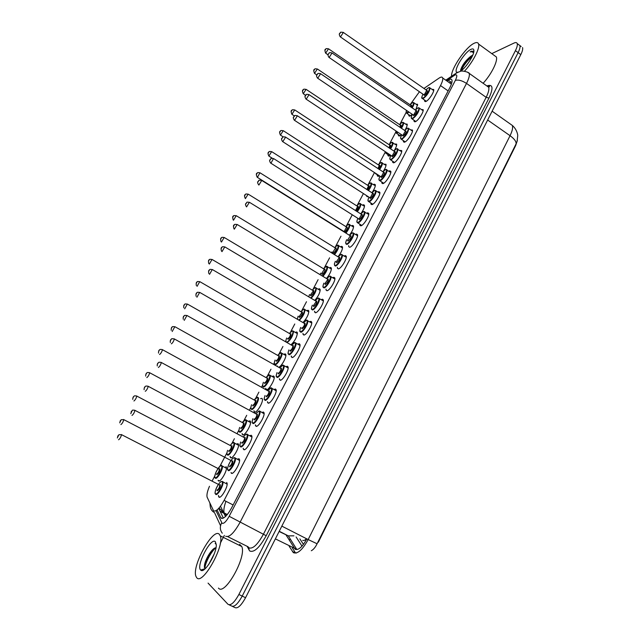 <?xml version="1.0" encoding="UTF-8"?>
<svg xmlns="http://www.w3.org/2000/svg" width="640" height="640" viewBox="0 0 640 640"><rect width="100%" height="100%" fill="white"/><g stroke="black" fill="none" stroke-linecap="round" stroke-linejoin="round"><path stroke-width="0.96" d="M412.264 114.328L410.008 116.072L408.8 115.704L408.808 114.688M415.944 104.176L417.616 104.296L415.912 109.416M401.432 134.632L399.56 135.968L398.4 135.56L398.4 134.544M405.48 124L407.176 124.128C407.384 125.264 406.728 127.144 405.224 129.752M390.472 155.12L389.016 156.048L387.912 155.6L387.904 154.584M394.92 144L396.648 144.128C396.856 145.4 396.112 147.456 394.416 150.296M379.376 175.776L378.376 176.312L377.32 175.832L377.304 174.808M384.264 164.176L386.016 164.32C386.232 165.744 385.384 167.984 383.48 171.056M368.088 196.584L366.632 196.248L366.576 195.608M373.504 184.544L374.24 184.184L375.288 184.688C375.504 186.288 374.536 188.744 372.4 192.064M362.656 205.088L363.464 204.712L364.464 205.24C364.664 207.072 363.56 209.776 361.144 213.344M351.696 225.832L352.592 225.424L353.536 225.984C353.688 228.248 352.312 231.352 349.408 235.272L352.392 232.816L353.712 233.336C354.576 235.528 349.064 244.312 346.752 244.424L345.928 243.888C345.824 242.272 345.008 244.264 346.64 239.72C345.504 242.44 345.48 243.8 346.592 243.808C349.456 243.576 355.472 232.088 352.28 232.96L349.432 235.28M340.664 246.744L341.616 246.328L342.512 246.912C342.632 249.44 341.136 252.728 338.016 256.776M329.552 267.84L330.536 267.432L331.384 268.04C331.456 270.856 329.824 274.336 326.488 278.488M318.328 289.136L319.352 288.736L320.152 289.352C320.168 292.52 318.392 296.2 314.824 300.392M307 310.632L308.064 310.24L308.808 310.872C308.736 314.448 306.808 318.328 303.016 322.496M295.56 332.328L296.664 331.944L297.36 332.584C297.16 336.696 295.056 340.768 291.048 344.792M277.368 366.408L277.352 365.984M284.008 354.24L285.16 353.864L285.808 354.504C286.752 356.864 281.696 366.144 278.856 367.248M272.344 376.352L273.544 375.984L274.144 376.632C275.28 379.44 268.584 390.648 266.36 389.672L265.712 388.264M260.568 398.68L261.816 398.328L262.368 398.968C263.528 401.84 256.736 413.312 254.56 412.144L253.952 410.76M248.672 421.224L249.976 420.88L250.48 421.512C251.664 424.456 244.768 436.2 242.648 434.832L242.088 433.472M236.656 443.992L238.016 443.656L238.472 444.272C239.688 447.288 232.68 459.32 230.624 457.744L230.096 456.408M225.944 466.648L226.352 467.248C227.6 470.328 220.464 482.672 218.472 480.88L218.096 480.304L219.28 480.912M431.984 89.344L433.712 89.488C434.56 91.568 428.776 100.44 425.904 101.48L424.592 101.112L424.6 100.072M421.368 109.512L423.128 109.664C423.992 111.8 418.152 120.8 415.312 121.72L414.056 121.312L414.056 120.264M410.664 129.864L412.448 130.024C413.336 132.216 407.432 141.352 404.624 142.152L403.416 141.704L403.408 140.656M399.848 150.408L401.672 150.576C402.576 152.824 396.616 162.112 393.832 162.784L392.68 162.288L392.664 161.24M388.936 171.136L389.64 170.8L390.784 171.312C391.72 173.624 385.688 183.064 382.944 183.6L381.84 183.072L381.816 182.024M377.92 192.064L378.712 191.696L379.8 192.248C380.752 194.616 374.656 204.216 371.952 204.616L370.896 204.056L370.872 203.008M366.8 213.184L367.672 212.792L368.712 213.368C369.688 215.8 363.52 225.576 360.848 225.832L359.856 225.24L359.816 224.192M355.576 234.504L356.536 234.08L357.52 234.696C358.52 237.192 352.28 247.144 349.648 247.256L348.696 246.632L348.656 245.608M344.296 256L345.288 255.584L346.224 256.216C347.248 258.776 340.928 268.92 338.336 268.88L337.44 268.24L337.384 267.264M332.896 277.696L333.936 277.288L334.816 277.944C335.864 280.568 329.464 290.92 326.912 290.712L326.072 290.056L326.008 289.128M321.392 299.6L322.472 299.2L323.296 299.872C324.376 302.568 317.888 313.128 315.376 312.76L314.52 311.2M309.776 321.72L310.896 321.328L311.664 322.016C312.776 324.784 306.192 335.56 303.736 335.016L302.92 333.488M298.04 344.056L299.208 343.672L299.928 344.368C301.064 347.2 294.384 358.224 291.976 357.496L291.208 355.992M286.184 366.608L287.4 366.24L288.072 366.928C289.232 369.84 282.456 381.112 280.104 380.192L279.376 378.72M274.208 389.384L275.48 389.024L276.096 389.712C277.288 392.696 270.416 404.232 268.112 403.12L267.432 401.672M262.12 412.384L263.44 412.032L264.008 412.72C265.232 415.768 258.248 427.584 256 426.272L255.368 424.848M249.904 435.608L251.288 435.272L251.8 435.944C253.056 439.072 245.952 451.184 243.768 449.648L243.184 448.256M237.56 459.072L239.008 458.744L239.472 459.4C240.752 462.6 233.536 475.024 231.408 473.272L230.976 472.632L232.24 473.296M226.608 482.456L227.024 483.08C228.336 486.36 220.992 499.112 218.928 497.12L218.44 495.416M220.488 506.216L225.504 516.52M209.488 486.264C207.376 491.192 206.576 494.8 207.088 497.088L213.624 510.92C216.192 511.768 219.688 508.256 224.112 500.376L440.512 85.568C442.304 82.056 443.04 79.536 442.704 78.016C442.296 76.744 441.088 76.776 439.096 78.096L423.888 88.48M311.304 550.744C313.448 549.608 315.384 547.28 317.096 543.768L317.936 542.048L318.312 542.24L515.712 145.448L517.376 140.392M419.432 91.744L410.392 104.32M406.088 112.496L400 124.072M395.656 132.32L389.504 144.008M385.128 152.32L378.92 164.12M374.472 172.568L368.232 184.424M363.416 193.576L357.448 204.912M352.256 214.776L346.568 225.592M340.984 236.192L335.576 246.456M329.592 257.824L324.496 267.52M318.096 279.672L313.304 288.784M306.488 301.728L302 310.248M294.768 324L290.6 331.92M285.848 340.936L285.504 341.6M282.928 346.488L279.088 353.792M274.296 362.896L273.576 364.264M270.976 369.2L267.464 375.88M262.624 385.072L261.528 387.152M258.896 392.144L255.728 398.176M250.84 407.456L249.36 410.272M246.704 415.312L243.88 420.688M238.944 430.056L237.072 433.616M234.392 438.704L231.912 443.416M226.936 452.88L219.832 466.368M214.8 475.92L212.12 481.024M306.464 538.696C304.904 540.32 303.664 540.864 302.736 540.336M317.936 542.048L516.096 143.84L517.072 141.528L517.72 135.736C517.872 135.152 517.064 129.536 512.312 125.424L510.12 123.88M521.152 46.504L519.896 45.576C520.312 47.048 519.72 49.4 518.112 52.632L242.216 596.096C237.696 604.248 234.056 607.496 231.288 605.848C234.056 607.496 237.696 604.248 242.216 596.096L518.112 52.632C519.72 49.4 520.312 47.048 519.896 45.576L518.488 44.544M299.864 538.872L303.448 544.392M296.096 536.96L302.008 546.144M522.56 47.544C522.992 49.016 522.408 51.376 520.808 54.6L245.56 597.696C241.048 605.84 237.392 609.08 234.6 607.416L232.52 606.432M217.04 509.976L221.12 518.2C223.744 519.112 227.264 515.616 231.688 507.728L449.816 87.68C451.6 84.176 452.312 81.664 451.96 80.128C451.52 78.832 450.288 78.856 448.248 80.176L446.984 81.024M491.776 53.624L514.032 43.056C515.736 42.272 516.792 42.456 517.216 43.6C517.632 45.072 517.032 47.416 515.424 50.656L238.872 594.488C234.344 602.648 230.704 605.904 227.96 604.264L208.056 583.104M220.32 543.2L224.344 535.424M449.696 82.936L450.976 82.096L448.248 80.176M223.352 518.12L218.696 508.4M219.248 534.216L220.288 535.872C224.848 545.904 202.352 585.848 196.696 577.672L195.92 576.272C191.624 565.96 213 527.56 219.248 534.216M239.6 544.328L241.768 546.536C246.856 556.768 224.616 596.464 218.44 588.072M214.208 553.944L208.624 564.648M215.48 547.832C211.616 548.608 205.208 559.584 204.464 565.288L204.888 568.76L200.648 570.056C195.8 565.872 210.912 536.872 215.36 541.72L216.28 545C216.568 553.776 204.72 573.424 201 570.336M216.256 544.112L215.168 543.352L216.056 544.216M215.808 547.776C210.624 552.104 204.736 563.992 204.88 568.76M215.64 543.496L215.168 543.352M214.112 548.472C209.064 554.264 205.832 560.368 204.416 566.776L204.328 567.368M204.264 569.016L204.32 569.432M451.544 76.28C450.816 69.016 465.656 47.2 474.024 43.336C476.496 42.104 478.016 42.344 478.584 44.048C480.152 48.096 472.808 62.296 464.496 71.192M494.176 55.368L496.352 56.952C498.032 61.008 491.288 74.488 483.12 83.288M472.712 55.328L470.72 56.328C465.672 60.44 462.336 64.904 460.72 69.72L460.624 71.128M470.72 56.328L472.832 55.032M457 72.488L456.808 72.376C453.128 70.664 464.392 52.264 470.888 49.384C473 48.376 474.008 48.968 473.912 51.152C473.768 55.792 466.136 67.384 460.792 71.112M473.856 51.32L471.352 51.208L470.152 51.936L471.472 51.696L473.648 52.648M472.272 56.304C467.016 60.896 463.336 65.72 461.232 70.784M473.728 51.152L470.152 51.936M472.448 55.416C466.68 60.224 462.72 65.352 460.584 70.792M225.752 516.28L224.344 513.392L227.112 514.784M219.032 508.032L224.176 512.976C223.448 510.48 224.04 506.592 225.936 501.304M233.128 504.96L224.112 500.376M448.136 90.92L440.512 85.568M279.112 531.496L288.296 535.856L285.824 534.608L295.12 549.264C298.424 550.464 302.336 547.008 306.84 538.888M289.176 546.264L293.4 552.696C297.56 554.24 302.48 549.856 308.16 539.56L317.096 543.768M292.496 551.704L296.368 553M516.096 143.84C516.312 141.496 514.296 138.776 510.056 135.696C512.312 131.056 513.064 127.64 512.312 125.424L492.128 111.192M288.848 539.536L290.664 539.648M281.832 526.128L308.16 539.56L510.056 135.696L487.656 120.008M275.368 538.88L296.72 549.336L288.296 535.856L293.92 535.848M520.808 54.6L515.424 50.656M245.56 597.696L238.872 594.488M216.032 510.68L222.064 523.28C223.832 523.912 226.2 521.584 229.168 516.288L455.344 80.392C457.4 76.056 457.28 74.248 455 74.984L446.44 80.648M467.264 72.08L469.256 73.4C469.752 75.456 468.84 78.792 466.504 83.408L240.024 522.368C234.048 533.048 229.264 537.672 225.672 536.248M487.072 85.872C492.912 83.936 493.544 88.008 488.968 98.104L266.2 535.72L229.168 516.288M458.2 72.072L455.312 73.752L454.224 75.432M266.2 535.72C259.544 547.672 254.072 552.768 249.768 551L247.072 546.272M227.696 536.64L248.088 546.784L248.88 547.784C252.688 549.32 257.544 544.784 263.448 534.184L486.152 97.328C488.44 92.728 489.296 89.376 488.704 87.272L486.72 85.856M229.184 604.848L231.288 605.848M220.552 525.72L214.528 512.664C211.24 510.792 209.824 507.92 210.272 504.064M455.344 80.392C458.304 79.536 462.024 80.544 466.504 83.408L486.152 97.328L488.968 98.104M249.112 547.952L248.88 549.856M221.704 522.808C219.712 526.576 219.912 530.032 222.288 533.184M220.136 511.408L227.024 514.88M451.112 83.936L451.552 83.64M222.448 518.448L220.592 517.52M221.904 481.672C219.912 480.032 213.328 492.576 215.568 493.76C217.528 495.536 224.232 482.728 221.904 481.672M219.616 484.88L220.32 484.688C220.336 487.416 219.28 489.424 217.152 490.736M216.976 490.096C218.512 489.36 219.464 487.704 219.832 485.128L219.384 484.904M121.256 434.52L121.568 434.672C120.864 437.16 119.872 438.864 118.576 439.784M118.12 435.584L117.632 436.464L118.12 435.584M222.536 481.448L222.896 482C224.024 484.88 217.536 496.136 215.744 494.4M221.408 465.608L222.336 466.176C223.408 468.888 217.112 479.776 215.376 478.216M215.2 477.592C217.112 479.184 223.632 466.776 221.368 465.864C219.432 464.384 213.024 476.56 215.2 477.592M219.168 468.984L219.832 468.792C219.84 471.368 218.808 473.328 216.744 474.656M216.568 474.032C218.064 473.272 218.992 471.664 219.352 469.208L218.944 469M123.52 419.504L123.808 419.64C123.128 422.016 122.16 423.672 120.904 424.6M119.984 421.376L120.456 420.52L119.984 421.376M234.352 457.928C232.272 456.48 225.744 468.904 228.072 469.896C230.128 471.472 236.768 458.792 234.352 457.928M232.112 461.104L232.784 460.912C232.856 463.52 231.808 465.512 229.648 466.904M229.472 466.264C231.008 465.488 231.96 463.856 232.32 461.36L231.88 461.128M134.664 410.216L134.968 410.368C134.288 412.784 133.296 414.472 132 415.424M131.544 411.24L131.064 412.12L131.544 411.24M234.976 457.712L235.376 458.288C236.48 461.096 230.104 472.064 228.248 470.536M240.672 442.048C239.848 444.4 239.776 445.808 240.464 446.272C242.608 447.648 249.176 435.096 246.672 434.424C245.896 434.216 244.792 435.064 243.368 436.984M244.368 437.656L245.12 437.376C245.248 439.864 244.208 441.84 242.016 443.304L241.776 442.64M241.84 442.672C243.384 441.864 244.328 440.248 244.68 437.824L244.248 437.592M147.936 386.168L148.232 386.32C147.568 388.664 146.584 390.328 145.28 391.312M144.832 387.152L144.352 388.024L144.832 387.152M247.288 434.208L247.736 434.8C248.816 437.552 242.544 448.24 240.632 446.912M252.912 418.672C252.056 421.064 251.992 422.464 252.72 422.88C254.952 424.064 261.456 411.64 258.872 411.152L255.616 413.68L259.072 410.944L259.976 411.544C261.024 414.232 254.856 424.656 252.896 423.512M254.024 419.272L254.088 419.312C255.632 418.472 256.576 416.872 256.92 414.52L257.336 414.08C257.512 416.448 256.488 418.408 254.264 419.944L254.008 419.264M161.064 362.36L161.36 362.512C160.72 364.792 159.736 366.432 158.424 367.456L158.376 367.424M157.976 363.312L157.504 364.168L157.976 363.312M259.48 410.944L264.096 413.792M265.032 395.528C264.144 397.952 264.088 399.352 264.864 399.72C267.176 400.712 273.616 388.416 270.952 388.104L267.752 390.608M268.832 391.208L269.432 391C269.656 393.264 268.648 395.2 266.384 396.816L266.216 396.184C267.76 395.312 268.704 393.736 269.04 391.44L268.624 391.216M174.064 338.792L174.352 338.944C173.736 341.16 172.76 342.784 171.432 343.832L171.36 343.792M170.992 339.72L170.52 340.568L170.992 339.72M271.56 387.904L272.096 388.512C273.12 391.136 267.048 401.32 265.032 400.352M234.088 442.624L234.488 443.168C235.528 445.816 229.344 456.44 227.544 455.064M227.632 450.336C226.832 452.616 226.744 453.984 227.376 454.448C229.368 455.856 235.832 443.56 233.48 442.832C232.744 442.608 231.672 443.456 230.264 445.368M231.224 446.008L231.96 445.736C232.024 448.2 231.008 450.136 228.904 451.536L228.696 450.896M228.736 450.92C230.224 450.128 231.152 448.536 231.504 446.152L231.104 445.944M136.544 395.944L136.824 396.088C136.168 398.392 135.2 400.032 133.936 400.992M133.032 397.776L133.496 396.928L133.032 397.776M246.08 419.824L246.52 420.376C247.544 422.968 241.448 433.336 239.6 432.144M239.664 427.432C238.84 429.744 238.76 431.104 239.432 431.528C241.512 432.752 247.904 420.576 245.48 420.024L242.312 422.528M240.944 428.648L240.776 428.032C242.272 427.208 243.192 425.64 243.544 423.32L243.976 422.896C244.088 425.256 243.08 427.176 240.944 428.648M149.44 372.632L149.712 372.768C149.072 375.008 148.12 376.624 146.84 377.616L146.808 377.6M145.944 374.416L146.408 373.576L145.944 374.416M258.432 397.808L257.552 397.248L258.432 397.808C259.432 400.336 253.44 410.456 251.544 409.448M251.584 404.752C250.736 407.096 250.664 408.456 251.376 408.832C253.536 409.872 259.864 397.816 257.36 397.44L254.24 399.912C256.064 397.712 257.176 396.832 257.552 397.248M252.872 405.976L252.704 405.36C254.2 404.512 255.12 402.96 255.456 400.704L255.872 400.28C256.032 402.536 255.032 404.432 252.872 405.976M162.208 349.544L162.472 349.68C161.856 351.856 160.904 353.456 159.616 354.48L159.56 354.448M158.728 351.288L159.184 350.456L158.728 351.288M283.16 365.112L284.096 365.704C285.096 368.256 279.12 378.208 277.056 377.424M277.032 372.608C276.112 375.072 276.064 376.464 276.88 376.792C279.28 377.592 285.656 365.416 282.912 365.288L279.76 367.76C281.368 365.8 282.48 364.92 283.08 365.104L288.152 368M280.84 368.36L281.408 368.16C281.688 370.312 280.68 372.224 278.392 373.912L278.104 373.216M278.08 373.2L278.224 373.28C279.776 372.384 280.712 370.816 281.04 368.592L280.632 368.368M186.936 315.472L184.216 320.4M183.872 316.36L183.408 317.2L183.872 316.36M295.056 342.528L295.976 343.112C296.952 345.608 291.064 355.336 288.952 354.712M288.912 349.92C287.968 352.424 287.92 353.808 288.784 354.088C291.272 354.704 297.576 342.648 294.76 342.696L291.656 345.136C293.552 343 294.64 342.136 294.912 342.52L300 345.432M292.728 345.736L293.264 345.536C293.592 347.584 292.6 349.48 290.28 351.232L289.976 350.528M289.936 350.504L290.112 350.608C291.664 349.672 292.6 348.128 292.92 345.96L292.52 345.736M199.68 292.376L196.936 297.24M196.624 293.24L196.16 294.072L196.624 293.24M307.072 320.136L307.744 320.736C308.704 323.168 302.896 332.688 300.744 332.224L300.032 331.208M300.096 331.624C299.552 331.504 299.744 330.112 300.664 327.44C299.696 329.992 299.664 331.376 300.576 331.6C303.136 332.04 309.384 320.104 306.488 320.32L303.44 322.736M304.504 323.328L305.008 323.136C305.384 325.072 304.4 326.952 302.056 328.776L301.728 328.056M301.68 328.024L301.888 328.152C303.44 327.192 304.376 325.656 304.688 323.552L304.304 323.328M212.296 269.512L209.536 274.32M209.24 270.352L208.792 271.176L209.24 270.352M269.36 374.896L270.24 375.448C271.216 377.92 265.312 387.808 263.368 386.968M263.392 382.288C262.512 384.664 262.448 386.016 263.2 386.352C265.44 387.208 271.712 375.272 269.128 375.072L266.056 377.52C267.904 375.352 268.992 374.472 269.304 374.888L274.216 377.672M264.4 382.848L264.52 382.912C266.016 382.032 266.936 380.496 267.264 378.304L267.648 377.888C267.864 380.032 266.872 381.912 264.688 383.528L264.424 382.856M174.848 326.68L172.192 331.528M171.384 328.392L171.84 327.568L171.384 328.392M281.064 352.752L281.936 353.296C282.888 355.712 277.072 365.384 275.08 364.704M274.544 364.136C273.952 364.504 274.128 363.136 275.072 360.024C274.176 362.448 274.112 363.8 274.912 364.088C277.232 364.776 283.44 352.952 280.784 352.92L277.76 355.336C279.608 353.208 280.68 352.344 280.944 352.744L285.872 355.544M278.784 355.904L279.32 355.704C279.584 357.744 278.6 359.608 276.384 361.288L276.104 360.616M276.072 360.592L276.216 360.68C277.72 359.768 278.632 358.248 278.952 356.112L278.584 355.904M187.36 304.048L184.688 308.832M183.912 305.72L184.36 304.904L183.912 305.72M292.664 330.816L293.512 331.352C293.032 335.8 290.912 339.536 287.176 342.56M286.672 338.008C285.72 340.456 285.672 341.8 286.512 342.04C288.912 342.552 295.064 330.84 292.328 330.976L289.352 333.368M290.368 333.928L290.88 333.736C291.184 335.672 290.216 337.52 287.968 339.264L287.672 338.584M287.624 338.552L287.8 338.656C289.312 337.72 290.216 336.216 290.536 334.136L290.176 333.928M199.76 281.632L197.072 286.36M196.32 283.272L196.768 282.464L196.32 283.272M318.52 298.008L319.4 298.576C320.336 300.944 314.608 310.264 312.416 309.952L311.72 309.368C311.176 309.248 311.376 307.856 312.328 305.184M312.344 305.2C311.32 307.784 311.288 309.16 312.248 309.336C314.888 309.6 321.072 297.776 318.104 298.16L315.104 300.552M316.16 301.136L316.64 300.952C317.064 302.784 316.088 304.648 313.712 306.536L313.368 305.808M313.304 305.768L316.336 301.36L315.968 301.136M224.784 246.88L222.008 251.624M221.736 247.688L221.288 248.504L221.736 247.688M330.08 276.064L330.952 276.624C331.856 278.928 326.208 288.064 323.968 287.904L323.24 287.328C322.688 287.216 322.896 285.832 323.872 283.152C322.824 285.792 322.792 287.16 323.808 287.28C326.52 287.376 332.648 275.672 329.608 276.216L326.656 278.584M327.712 279.16L328.16 278.976C328.624 280.712 327.664 282.552 325.256 284.512L324.896 283.768M324.816 283.728L327.88 279.376L327.52 279.16M237.144 224.464L234.352 229.152M234.112 225.256L233.664 226.064L234.112 225.256M341.536 254.328L342.384 254.872C343.272 257.128 337.688 266.08 335.416 266.056L334.64 265.504C334.4 263.768 333.944 265.08 335.312 261.328M335.328 261.344C334.216 264.008 334.192 265.376 335.256 265.44C338.048 265.368 344.112 253.776 341 254.48L338.096 256.832L341.12 254.336L346.272 257.272M339.144 257.392L339.568 257.216C340.08 258.848 339.12 260.68 336.696 262.696L336.312 261.944M336.224 261.888L339.312 257.6L338.96 257.384M249.392 202.272L246.576 206.904M246.36 203.048L245.92 203.848L246.36 203.048M350.48 235.832L350.864 235.664C351.424 237.2 350.472 239.008 348.016 241.088L347.624 240.328M347.52 240.272L350.296 235.824M258.912 185.04L258.688 184.888C256.208 181.056 258.784 181.712 258.8 180.624C258.432 180.136 259.416 180.072 261.752 180.44L258.912 185.04M261.512 180.304L350.44 235.92M258.488 181.056L258.056 181.848L258.488 181.056M352.88 232.792L357.56 235.752M364.12 211.464L364.928 211.992C365.768 214.128 360.328 222.752 357.984 223L357.112 222.488C356.992 220.952 356.216 222.752 357.856 218.32M357.872 218.336C356.68 221.088 356.664 222.432 357.824 222.384C360.76 221.984 366.712 210.608 363.456 211.632L360.672 213.928M361.696 214.48L362.056 214.32C362.656 215.752 361.72 217.544 359.232 219.696L358.808 219.032M273.52 158.544L270.92 163.24L359.072 219.08L361.52 214.464M270.92 163.24L270.68 163.112C268.232 159.264 270.808 159.928 270.792 158.872C270.688 158.304 271.672 158.24 273.752 158.68L361.752 214.512M270.496 159.28L270.064 160.064L270.496 159.28M304.344 309.064L304.992 309.616C304.76 313.256 302.864 316.824 299.312 320.328M298.712 319.976C301.704 318.536 306.208 308.928 303.768 309.24L300.832 311.608M301.848 312.16L302.328 311.968C302.68 313.816 301.72 315.64 299.448 317.448L299.136 316.752M299.072 316.72L302.008 312.368L301.656 312.16M212.032 259.44L209.328 264.104M208.608 261.04L209.048 260.248L208.608 261.04M298.152 316.176L297.36 319.184M315.528 287.552L316.352 288.08C316.264 291.192 314.544 294.576 311.208 298.24M310.664 297.92C313.808 295.544 317.376 287.288 315.096 287.704L312.208 290.048L315.224 287.552L320.2 290.384M313.216 290.6L313.672 290.416C314.072 292.16 313.12 293.968 310.816 295.84L310.488 295.136M310.408 295.096L313.368 290.8L313.024 290.592M224.184 237.456L221.464 242.064M220.776 239.032L221.208 238.24L220.776 239.032M309.52 294.56L308.792 296.8M326.808 266.224L327.616 266.744C327.608 269.448 326.048 272.648 322.928 276.336M322.424 276.024C326.376 271.112 327.672 267.896 326.312 266.376L323.48 268.696L326.44 266.232L331.424 269.064M324.48 269.24L324.904 269.056C325.344 270.704 324.4 272.496 322.072 274.44L321.728 273.72M321.64 273.672L324.296 269.232M236.224 215.688L233.488 220.24M232.824 217.232L233.256 216.448L232.824 217.232M320.776 273.144L320.208 274.68M337.984 245.088L338.768 245.6C338.824 247.984 337.408 250.992 334.504 254.624M334.016 254.32C337.744 249.4 338.88 246.376 337.432 245.248L334.64 247.544M335.64 248.08L336.032 247.904C336.52 249.456 335.584 251.232 333.232 253.232L332.872 252.504M332.776 252.448L335.456 248.064M248.152 194.12L245.4 198.624M244.752 195.648L245.184 194.872L244.752 195.648M331.936 251.928L331.568 252.816L331.92 251.92M349.048 224.152L349.824 224.648C349.92 226.76 348.632 229.576 345.952 233.104M345.472 232.808C348.968 227.96 349.952 225.128 348.44 224.312L345.704 226.584M346.696 227.112L347.056 226.944C347.664 228.184 346.792 229.928 344.448 232.168M259.96 172.768L257.408 177.376L344.12 231.624L346.512 227.096M256.576 174.264L257 173.496L256.576 174.264M257.408 177.376L257.192 177.248C256.024 174.632 256.056 173.248 257.296 173.088C257.256 172.504 258.216 172.44 260.176 172.896L346.744 227.144M369.112 201.776L368.192 201.288C368.08 199.776 367.288 201.568 368.96 197.144C367.752 199.936 367.744 201.272 368.952 201.16C371.96 200.608 377.856 189.336 374.528 190.512L371.8 192.768L374.632 190.392L376.04 190.848C376.864 192.928 371.488 201.4 369.112 201.776M372.816 193.32L373.136 193.168C373.784 194.512 372.856 196.288 370.344 198.496L369.904 197.848M282.768 141.68L369.816 197.688L370.184 197.88L372.64 193.304M282.808 141.656L282.552 141.544C280.136 137.696 282.704 138.368 282.664 137.328C282.584 136.736 283.576 136.672 285.632 137.128L282.808 141.656M282.392 137.712L281.96 138.488L282.392 137.712M375.256 190.328L379.832 193.296M285.408 136.992L372.864 193.36M386.288 169.392L387.048 169.896C387.856 171.928 382.536 180.256 380.128 180.752L379.16 180.296C379.088 178.712 378.216 180.712 379.968 176.16M379.984 176.168C378.72 178.984 378.712 180.312 379.968 180.144C383.048 179.424 388.888 168.264 385.496 169.592L382.832 171.808M383.824 172.368L384.12 172.224C384.808 173.48 383.888 175.232 381.352 177.496L380.896 176.856M294.512 120.32L380.808 176.704L381.192 176.888L383.656 172.344M294.584 120.288L294.304 120.184C291.944 116.24 294.504 117.008 294.424 115.992C294.36 115.392 295.344 115.328 297.392 115.784L294.584 120.288M294.168 116.36L293.744 117.128L294.168 116.36M297.184 115.656L383.88 172.4M397.216 148.648L397.96 149.144C397.264 153.416 394.96 157.016 391.04 159.928L390.032 159.504C389.936 158.008 389.12 159.8 390.864 155.376M390.88 155.384C389.576 158.24 389.576 159.552 390.888 159.32C394.032 158.448 399.816 147.392 396.36 148.864L393.76 151.048L396.456 148.752L401.68 151.632M394.736 151.608L395 151.472C395.728 152.632 394.816 154.376 392.256 156.696L391.776 156.072M306.152 99.168L391.688 155.92L392.096 156.088L394.568 151.584M306.24 99.12L305.952 99.032C303.616 95.072 306.176 95.864 306.072 94.856C306.016 94.248 307.008 94.176 309.048 94.648L306.24 99.12M305.824 95.216L305.408 95.976L305.824 95.216M308.84 94.52L394.784 151.64M408.04 128.096L408.76 128.576C408.072 132.752 405.776 136.32 401.856 139.296L400.8 138.904C400.704 137.496 399.904 139.112 401.664 134.792C400.336 137.688 400.344 138.984 401.696 138.688C404.912 137.672 410.64 126.72 407.128 128.336L404.584 130.472M405.544 131.032L405.776 130.92C406.544 131.992 405.64 133.712 403.056 136.096L402.56 135.48M317.672 78.216L402.472 135.336L402.904 135.488L405.376 131.008M317.792 78.16L317.48 78.088C315.136 74.216 317.752 74.888 317.616 73.928C317.568 73.304 318.56 73.232 320.592 73.712L317.792 78.16M317.376 74.272L316.96 75.024L317.376 74.272M320.392 73.584L405.592 131.072M418.768 107.736L419.464 108.2C418.784 112.272 416.488 115.824 412.568 118.856L411.464 118.504C411.424 117.016 410.496 118.944 412.36 114.392C411 117.328 411.008 118.608 412.416 118.248C415.688 117.08 421.368 106.24 417.792 107.992L415.304 110.096M416.248 110.656L416.448 110.552C417.256 111.536 416.36 113.24 413.76 115.68L413.248 115.08M329.088 57.472L413.16 114.936L413.608 115.08L416.088 110.632M329.224 57.4L328.904 57.344C326.696 53.28 329.08 54.288 329.04 53.2C329.008 52.568 330 52.496 332.016 52.976L329.224 57.4M328.816 53.528L328.408 54.272L328.816 53.528M331.832 52.848L416.296 110.688M429.392 87.56L430.072 88.008C429.4 91.984 427.104 95.512 423.184 98.6L422.032 98.296C421.384 98.416 421.696 97.048 422.96 94.192C421.56 97.16 421.576 98.424 423.024 98C426.368 96.688 431.992 85.944 428.352 87.84L425.936 89.904M426.856 90.464L427.024 90.376C427.88 91.272 426.992 92.96 424.36 95.456L423.832 94.872M340.392 36.928L423.744 94.728L424.208 94.856L426.696 90.432M340.552 36.832L340.208 36.8C338.04 32.712 340.416 33.752 340.36 32.672C340.032 32.128 341.024 32.048 343.344 32.432L340.552 36.832M340.144 32.976L339.744 33.72L340.144 32.976M343.16 32.312L426.896 90.496M360.016 203.4L360.768 203.888C360.904 205.76 359.736 208.384 357.28 211.768M356.816 211.472C360.064 206.752 360.904 204.112 359.352 203.576L356.672 205.816M357.648 206.344L357.984 206.184C358.736 206.848 358.072 208.432 355.968 210.936M271.656 151.616L268.88 156.072C267.712 153.72 267.744 152.344 268.976 151.944C268.864 151.384 269.824 151.32 271.864 151.744L357.472 206.32M268.28 153.088L268.696 152.328L268.28 153.088M355.456 210.616L357.696 206.376M370.888 182.84L371.616 183.32C371.768 184.976 370.728 187.416 368.488 190.632M368.032 190.336C371.032 185.768 371.744 183.336 370.168 183.024L367.536 185.224M368.496 185.76L368.8 185.608C369.608 185.96 369.096 187.368 367.272 189.84M283.24 130.664L280.448 135.104C279.312 132.72 279.344 131.352 280.552 130.992C280.456 130.424 281.424 130.352 283.44 130.792L368.328 185.736M279.872 132.12L280.288 131.36L279.872 132.12M366.8 189.536L368.544 185.792M381.656 162.464L382.368 162.936C382.536 164.408 381.6 166.656 379.584 169.68M375.824 173.448L374.512 172.592M379.128 169.384C381.888 165.008 382.472 162.776 380.872 162.664L378.304 164.832M379.248 165.36L379.528 165.224C380.344 165.36 379.976 166.592 378.416 168.912M294.72 109.904L291.912 114.328C290.816 111.704 290.856 110.336 292.016 110.24C291.944 109.656 292.912 109.584 294.912 110.032L379.08 165.344M291.36 111.344L291.768 110.592L291.36 111.344M377.96 168.616L379.296 165.4M374.664 172.696L375.112 172.992M392.328 142.272L393.024 142.728C393.192 144.04 392.368 146.104 390.56 148.912M387.048 152.84L386.288 153.256L385.32 152.872L385.16 151.592M385.208 151.624L386.512 152.488M390.112 148.616C392.624 144.472 393.088 142.424 391.488 142.488L388.976 144.624M389.904 145.152L390.152 145.032C390.952 145.016 390.712 146.056 389.416 148.152M306.088 89.344L303.264 93.752C302.168 91.344 302.208 89.992 303.376 89.68C303.312 89.088 304.28 89.016 306.28 89.464L389.736 145.128M302.736 90.76L303.144 90.024L302.736 90.76M388.976 147.856L389.944 145.184M402.904 122.264L403.576 122.712C403.752 123.872 403.032 125.744 401.424 128.344M398.072 132.368L396.856 133.168L395.84 132.824L395.848 130.872M395.88 130.896L396.704 132.576L397.584 132.04M400.984 128.04C403.256 124.136 403.592 122.288 402.008 122.496L399.552 124.592M400.464 125.128L400.68 125.016C401.448 124.896 401.32 125.744 400.296 127.576M317.352 68.976L314.512 73.376C313.472 70.712 313.512 69.36 314.632 69.32C314.568 68.712 315.536 68.64 317.536 69.096L400.304 125.104M314 70.376L314.408 69.64L314 70.376M399.856 127.28L400.504 125.16M413.384 102.432L414.04 102.864C414.208 103.888 413.592 105.584 412.184 107.952M408.96 112.064L407.32 113.272L406.264 112.952L406.504 110.392C405.872 112.296 406.088 113.056 407.168 112.68L408.488 111.744M411.744 107.648C413.768 104.008 414 102.352 412.424 102.688L410.032 104.752M410.928 105.28L411.112 105.184C411.824 104.984 411.8 105.656 411.048 107.176M328.512 48.792L325.656 53.184C324.632 50.512 324.672 49.168 325.776 49.144C325.736 48.52 326.704 48.448 328.68 48.912L410.768 105.256M325.168 50.176L325.568 49.448L325.168 50.176M410.608 106.872L410.968 105.32M408.8 115.704L409.528 116.208M398.4 135.56L399.16 136.072M387.912 155.6L388.696 156.128M377.32 175.832L378.144 176.368M366.632 196.248L367.48 196.792M265.792 389.032L266.88 389.648M254.048 411.512L255.168 412.12M242.176 434.216L243.32 434.824M230.192 457.144L231.36 457.752M424.592 101.112L425.344 101.64M414.056 121.312L414.84 121.848M403.416 141.704L404.232 142.256M392.68 162.288L393.528 162.856M381.84 183.072L382.728 183.648M370.896 204.056L371.816 204.648M359.856 225.24L360.8 225.84M348.696 246.632L349.68 247.248M337.44 268.24L338.456 268.856M326.072 290.056L327.12 290.68M314.592 312.08L315.672 312.72M303 334.336L304.112 334.976M291.288 356.808L292.432 357.456M279.464 379.504L280.632 380.16M267.528 402.432L268.72 403.096M255.464 425.6L256.688 426.256M243.28 448.992L244.528 449.656M218.544 496.52L219.824 497.168M223.592 512.584L227.304 514.552M451.384 84.128L442.704 78.016M296.152 553.056L295.36 552.776L292.328 547.856M285.824 534.608L279.232 531.256M487.208 86.2C489.208 85.928 489.944 86.096 489.408 86.688L488.704 87.272L469.256 73.4C469.44 72.336 461.96 70.28 460.424 71.336L456.592 72.896L445.76 80.168M517.216 43.6L519.896 45.576M226.264 467.016L225.912 467.696M209.912 503.288L210.16 505.816M219.976 511.064L222.96 512.568M223.784 512.992L224.272 513.232M215.408 493.872C214.768 493.712 215 491.984 216.112 488.672C218.28 483.912 220.296 481.504 222.16 481.44L227.128 484.176M219.56 484.992L121.568 434.672L118.896 434.712L117.328 437.952M226.448 468.312L221.608 465.64C221.472 464.336 219.712 466.256 216.336 471.392C214.64 475.864 214.208 477.968 215.04 477.704M119.696 422.864L121.176 419.704L123.808 419.64L219.112 469.088M227.872 469.976C227.24 469.824 227.48 468.12 228.584 464.872C230.792 460.176 232.792 457.784 234.584 457.704L239.568 460.488M232.176 461.136L134.968 410.368C133.24 409.992 132.328 410.016 132.24 410.44L130.776 413.696M240.216 446.336C239.672 446.144 239.816 444.712 240.648 442.032M243.344 436.968C245.224 434.704 246.4 433.784 246.888 434.208L251.896 437.024M244.416 437.68L148.232 386.32C146.528 385.92 145.6 385.952 145.456 386.408C144.552 386.808 144.096 387.912 144.088 389.704M252.432 422.928C251.896 422.728 252.048 421.304 252.888 418.656M256.784 414.304L161.36 362.512C159.656 362.104 158.72 362.136 158.544 362.616C157.488 363.264 157.064 364.384 157.272 365.976M264.528 399.752C263.984 399.592 264.144 398.176 265.008 395.512M267.728 390.592C269.6 388.4 270.736 387.512 271.136 387.912L276.184 390.784M268.784 391.304L174.352 338.944C172.224 338.592 171.28 338.632 171.512 339.064C170.472 339.624 170.08 340.768 170.336 342.504M238.56 445.328L233.704 442.624C233.8 441.824 232.648 442.736 230.24 445.352M132.76 399.368C132.8 397.6 133.264 396.536 134.144 396.168C134.24 395.744 135.136 395.72 136.824 396.088L231.272 446.032M227.608 450.328C226.76 452.968 226.616 454.376 227.176 454.544M250.56 422.56L245.68 419.824C245.256 419.384 244.128 420.288 242.288 422.52M145.696 376.112C145.728 374.216 146.16 373.136 146.984 372.872C147.136 372.416 148.04 372.384 149.712 372.768L243.424 423.12M239.648 427.424C238.808 430.176 238.656 431.576 239.192 431.608M158.52 353.112C158.496 351.128 158.896 350.032 159.712 349.8C159.904 349.312 160.824 349.28 162.472 349.68L255.232 400.576M251.568 404.736C250.712 407.48 250.56 408.864 251.088 408.896M220.288 535.872L241.768 546.536M204.464 565.288L204.416 566.776M478.584 44.048L496.352 56.952M457.4 72.256L456.808 72.376M460.72 69.72L460.608 70.312M276.504 376.816C275.96 376.664 276.128 375.264 277.008 372.6M280.792 368.456L187.216 315.616C185.12 315.24 184.16 315.28 184.344 315.752C183.32 316.216 182.968 317.392 183.28 319.28M288.36 354.112C287.816 353.984 287.992 352.584 288.896 349.904M292.68 345.832L199.952 292.528C197.872 292.128 196.904 292.176 197.064 292.664C196.024 293.048 195.712 294.264 196.12 296.312M303.416 322.728C305.336 320.632 306.408 319.776 306.632 320.152L311.736 323.08M304.456 323.424L212.56 269.664C210.488 269.248 209.52 269.296 209.648 269.816C208.592 270.104 208.32 271.368 208.848 273.592M171.224 330.344C171.144 328.256 171.512 327.12 172.32 326.952C172.096 326.52 173.024 326.48 175.112 326.824L267.048 378.176M263.376 382.272C262.504 385.008 262.336 386.384 262.872 386.408M183.824 307.824C183.472 305.976 183.8 304.808 184.808 304.328C184.624 303.864 185.56 303.816 187.624 304.184L278.744 355.992M297.424 333.624L292.48 330.808L289.336 333.352M196.32 285.536C195.984 283.304 196.272 282.096 197.184 281.928C197.032 281.432 197.976 281.384 200.008 281.768L290.328 334.016M286.656 337.992C285.808 340.416 285.584 341.704 285.984 341.88M315.08 300.544L318.24 298L323.36 300.936M316.12 301.232L225.04 247.024C222.992 246.592 222.016 246.64 222.12 247.184C221.016 247.4 220.8 248.704 221.48 251.104M326.64 278.576L329.736 276.064L334.872 279M327.672 279.248L237.4 224.608C235.288 224.208 234.304 224.264 234.464 224.776C233.296 224.936 233.144 226.288 234.008 228.84M339.112 257.48L249.632 202.416C247.528 202 246.552 202.056 246.688 202.592C246.584 203.704 244.232 203.064 246.448 206.8M360.648 213.912L363.568 211.504L368.752 214.424M357.944 223.008L361.768 225.424M308.864 311.904L303.904 309.08L300.816 311.592M208.72 263.48C208.264 261.024 208.504 259.776 209.432 259.736C209.304 259.224 210.256 259.168 212.28 259.576L301.808 312.248M298.128 316.168L297.304 319.152M221.024 241.648C220.368 239.2 220.552 237.904 221.568 237.76C221.472 237.232 222.424 237.168 224.424 237.592L313.176 290.688M309.496 294.552L308.752 296.776M233.24 220.024C232.408 217.296 232.52 215.952 233.592 215.992C233.424 215.488 234.376 215.432 236.456 215.816L324.448 269.32M320.76 273.136L320.176 274.664M342.552 247.944L337.544 245.112L334.624 247.536M245.368 198.6C244.2 196.248 244.24 194.856 245.496 194.44C245.36 193.912 246.32 193.856 248.376 194.256L335.608 248.16M353.568 227.008L348.552 224.184L345.688 226.576M368.992 201.8L372.784 204.232M382.816 171.8L385.592 169.472L390.808 172.368M379.936 180.8L383.696 183.248M390.776 159.992L394.504 162.456M404.568 130.464L407.216 128.224L408.76 128.576L412.456 131.08M401.512 139.384L405.208 141.864M415.296 110.08L417.872 107.888L419.464 108.2L423.128 110.72M412.152 118.968L415.816 121.472M425.92 89.896L428.432 87.736L430.072 88.008L433.704 90.544M422.688 98.752L426.32 101.264M364.488 206.264L359.456 203.448L356.656 205.8M269.08 156.2L272.224 158.2M375.312 185.712L370.264 182.904L367.52 185.216M280.648 135.232L283.224 136.888M386.032 165.344L380.968 162.552L378.288 164.824M375.416 173.576L379.08 175.968M292.104 114.456L294.432 115.984M396.656 145.152L391.576 142.376L388.96 144.608M386.008 153.328L389.64 155.736M303.448 93.88L305.648 95.344M407.176 125.152L403.576 122.712L402.088 122.392L399.536 124.584M396.504 133.264L400.104 135.688M314.688 73.496L316.856 74.952M417.608 105.32L414.04 102.864L412.504 102.584L410.016 104.736M406.904 113.392L410.472 115.824M325.824 53.304L328.04 54.824"/></g></svg>
